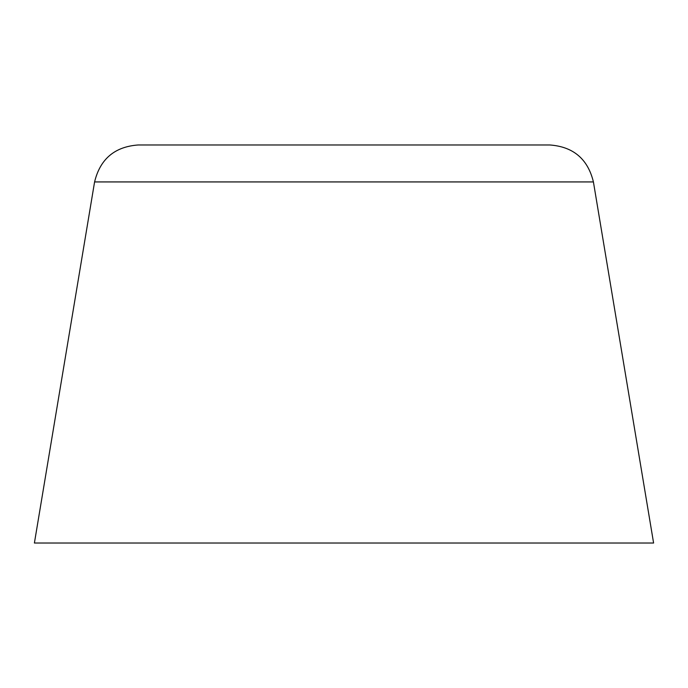 <?xml version="1.0" encoding="UTF-8"?>
<svg xmlns="http://www.w3.org/2000/svg" width="688" height="688" viewBox="0 0 688 688"><rect width="100%" height="100%" fill="white"/><g stroke="black" fill="none" stroke-linecap="round" stroke-linejoin="round"><path stroke-width="1.03" d="M94.583 181.933L34.4 543.03L653.6 543.03L593.417 181.933C587.853 159.014 573.31 146.69 549.789 144.97L138.211 144.97C114.69 146.69 100.147 159.014 94.583 181.933L593.417 181.933"/></g></svg>
